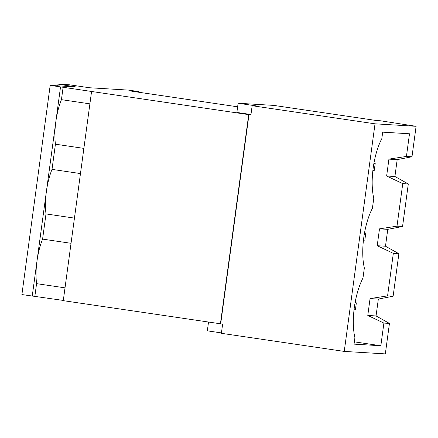 <?xml version="1.0" encoding="UTF-8"?>
<svg xmlns="http://www.w3.org/2000/svg" width="438" height="438" viewBox="0 0 438 438"><rect width="100%" height="100%" fill="white"/><g stroke="black" fill="none" stroke-linecap="round" stroke-linejoin="round"><path stroke-width="0.66" d="M237.626 106.806L131.701 91.203L139.027 91.646L128.679 90.118L89.434 87.748L69.385 84.797L57.986 84.107L75.862 86.927L50.184 85.377L21.9 294.56L63.318 300.435M220.424 323.808L248.707 114.619L91.569 91.476L63.286 300.66L222.624 324.109L221.382 333.313L344.246 351.413L375.021 123.817L416.1 126.303L380.441 120.773L376.516 120.538L273.695 105.394L238.113 103.242L256.865 106.001L252.151 105.717L375.021 123.817M220.686 323.819L248.97 114.636L250.908 114.926L252.151 105.717M416.1 126.303L411.983 156.771L406.431 156.437L388.922 159.12L386.639 175.994L402.757 183.631L408.304 183.965L402.555 226.501L397.003 226.167L379.494 228.85L387.761 229.348L385.484 246.222L377.211 245.723L393.329 253.356L387.575 295.891L370.066 298.574L378.333 299.077L376.056 315.951L389.448 323.419L385.33 353.893L344.246 351.413M402.757 183.631L397.003 226.167M393.329 253.356L398.876 253.695L393.127 296.23L387.575 295.891M406.431 156.437L409.497 133.776L382.702 132.156L381.837 138.572A42.656 15.834 98.4 0 0 373.767 198.255L372.41 208.296A42.656 15.834 98.4 0 0 364.339 267.985L362.982 278.026A42.656 15.834 98.4 0 0 354.911 337.714L354.041 344.131L380.836 345.746L383.902 323.085L389.448 323.419M402.555 226.501L387.761 229.348M379.494 228.85L377.211 245.723M393.127 296.23L378.333 299.077M398.876 253.695L385.484 246.222M408.304 183.965L394.912 176.492L397.189 159.618L411.983 156.771M238.113 103.242L236.865 112.446L250.963 114.521M91.569 91.476L60.532 86.899L55.818 121.764A39.42 14.635 -81.6 0 1 61.44 99.656L89.894 103.844M50.184 85.377L60.532 86.899M32.248 296.088L55.818 121.764A39.42 14.635 -81.6 0 0 55.423 144.195L83.877 148.383M34.865 296.241L36.568 283.649A39.42 14.635 -81.6 0 1 36.962 261.223A39.42 14.635 -81.6 0 1 42.59 239.11L71.044 243.304M36.568 283.649L65.021 287.843M42.59 239.11L45.995 213.919L74.449 218.113M45.995 213.919A39.42 14.635 -81.6 0 1 46.39 191.494A39.42 14.635 -81.6 0 1 52.018 169.38L80.466 173.574M52.018 169.38L55.423 144.195M61.44 99.656L63.149 87.058M57.756 85.837L57.986 84.107M139.027 91.646L138.945 92.27M208.526 322.05L207.338 330.832L221.436 332.913M370.066 298.574L367.783 315.448L376.056 315.951M367.783 315.448L383.902 323.085M354.353 341.848L380.836 345.746M374.014 162.826L375.207 163.396L373.926 163.319M372.869 170.557L374.266 170.366L375.207 163.396M372.902 170.283L374.266 170.366M364.586 232.556L365.779 233.12L364.498 233.043M363.441 240.287L364.838 240.095L365.779 233.12M363.474 240.013L364.838 240.095M355.158 302.28L356.351 302.85L355.07 302.773M354.014 310.016L355.41 309.825L356.351 302.85M354.046 309.743L355.41 309.825M388.922 159.12L397.189 159.618M386.639 175.994L394.912 176.492"/></g></svg>
